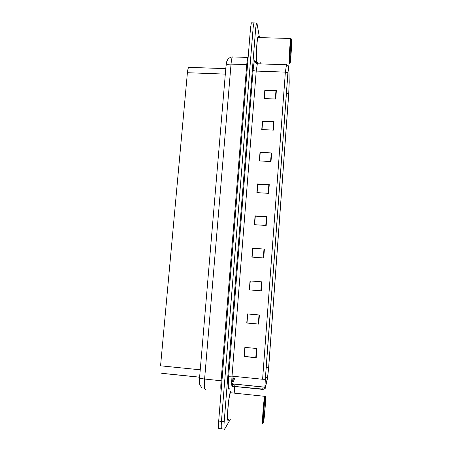 <?xml version="1.0" encoding="UTF-8"?>
<svg xmlns="http://www.w3.org/2000/svg" width="452" height="452" viewBox="0 0 452 452"><rect width="100%" height="100%" fill="white"/><g stroke="black" fill="none" stroke-linecap="round" stroke-linejoin="round"><path stroke-width="0.68" d="M199.62 377.16L162.121 373.318L161.765 373.651M200.242 369.804L160.562 365.809L187.405 72.715C187.682 69.907 188.117 68.111 188.71 67.337L189.512 67.365M228.424 420.049L228.571 419.755L228.424 420.049C226.271 424.411 228.345 395.963 230.475 391.861C228.345 395.963 226.271 424.411 228.424 420.049M257.504 63.325L257.77 62.512L257.504 63.325M258.81 37.584L258.793 37.493C258.584 36.352 258.329 36.092 258.035 36.719C256.736 38.945 255.792 58.879 256.787 62.771C255.792 58.879 256.736 38.945 258.035 36.719C258.329 36.092 258.584 36.352 258.793 37.493L258.81 37.584M265.234 387.613C264.912 387.918 264.957 385.11 265.358 379.188L287.924 73.021L288.562 67.133L288.828 68.167L289.156 82.976L288.726 93.513L268.646 367.482L267.556 377.488L265.234 387.613M265.166 388.562L267.561 378.03L268.697 367.374L288.743 93.779L289.218 82.224L288.896 67.393L288.664 66.048L287.901 72.704L265.301 379.318C264.855 385.827 264.81 388.906 265.166 388.562M254.329 22.905L253.922 22.894L253.114 28.018L221.44 421.371C221.051 427.038 221.203 429.541 221.898 428.88C221.203 429.541 221.051 427.038 221.44 421.371L253.114 28.018L253.922 22.894L256.499 22.962L255.708 28.086L224.192 421.682C223.808 427.349 223.949 429.852 224.616 429.185L230.334 419.354M264.403 98.564L265.008 90.807L276.364 90.615L264.821 90.157L264.171 98.553L275.726 99.033L276.364 90.615M264.375 98.564L264.821 90.157M262.002 129.577L262.618 121.628L274.019 121.611L262.426 121.074L261.764 129.566L273.381 130.125L274.019 121.611M261.968 129.577L262.426 121.074M259.572 160.935L260.199 152.787L271.658 152.951L260.002 152.335L259.335 160.918L271.002 161.556L271.658 152.951M259.538 160.929L260.002 152.335M257.115 192.637L257.759 184.297L269.262 184.642L257.55 183.941L256.877 192.62L268.607 193.343L269.262 184.642M257.081 192.631L257.55 183.941M256.889 348.515L244.871 347.373L244.159 356.555L256.194 357.724L256.889 348.515M245.114 347.396L244.419 356.351L256.194 357.724M259.42 314.993L247.464 313.948L246.764 323.022L258.73 324.101L259.42 314.993M247.707 313.965L247.012 322.931L258.73 324.101M250.267 280.941L249.544 289.885L250.233 280.941L261.923 281.85L250.029 280.895L249.334 289.873L261.239 290.856L261.923 281.85M249.572 289.885L261.239 290.856M252.08 257.103L252.758 248.385L264.397 249.086L252.566 248.216L251.877 257.092L263.725 257.985L264.397 249.086M254.629 224.689L255.29 216.152L266.844 216.683L255.069 215.898L254.391 224.678L266.177 225.48L266.844 216.683M254.595 224.689L255.069 215.898M230.695 391.46L230.475 391.861L230.695 391.46M259.476 37.606L257.024 23.532L256.499 22.962M234.232 392.726L234.718 386.511M234.729 386.392L234.904 384.16M260.132 63.873L260.233 62.591M246.978 322.909L247.673 313.965M244.391 356.312L245.08 347.396M252.792 248.363L252.114 257.109M251.775 22.837L251.352 22.826L250.527 27.951L218.689 421.066C218.299 426.728 218.463 429.231 219.18 428.575L221.446 428.829M232.69 380.979L233.068 376.267M265.341 396.596L265.296 396.726C264.296 399.528 262.346 426.485 263.443 422.411L263.584 421.835C264.669 416.976 266.296 393.562 265.341 396.596M264.804 395.935L264.691 396.325C263.578 400.297 261.685 427.14 262.815 422.953M231.062 392.398L230.418 392.726C228.424 396.573 226.486 423.208 228.497 419.151M263.674 419.281L263.685 419.241C264.454 416.964 265.895 397.206 265.115 399.704L264.985 400.201C264.166 403.794 262.906 422.145 263.674 419.281M291.563 39.748L291.303 38.934C290.698 40.296 289.585 58.918 289.89 62.557C289.952 63.512 290.06 63.619 290.218 62.868C290.845 60.235 291.806 43.72 291.563 39.748M291.003 38.601L290.732 38.493C290.065 40.612 288.975 59.393 289.297 63.071C289.353 63.975 289.461 64.15 289.602 63.585M258.555 37.578L258.019 37.561C256.804 39.652 255.922 58.308 256.849 61.975C257.041 62.884 257.261 63.06 257.521 62.5M290.094 59.788L290.28 60.291C290.738 59.206 291.563 45.641 291.359 42.494C291.32 41.663 291.235 41.55 291.105 42.143C290.625 44.143 289.879 57.144 290.094 59.788M225.322 74.105L187.405 72.715M231.757 380.527C231.735 383.398 231.921 384.629 232.328 384.223L235.424 376.505M229.571 388.776C228.288 390.89 227.983 386.72 228.655 376.262L253.137 69.947C253.453 70.574 254.487 70.953 256.227 71.077L232.017 376.16C231.514 383.539 231.65 387.048 232.43 386.675L233.526 384.019M253.137 69.947C253.888 61.856 254.634 59.014 255.369 61.421L255.544 62.529M257.843 63.8L257.329 63.777L256.227 71.077L285.376 72.117L286.478 64.772M263.087 387.392L262.488 389.793M231.916 386.2L262.612 389.404L263.787 389.178L231.961 386.194L232.848 383.946M264.25 387.183L263.787 389.178L264.991 388.471M287.901 72.704L285.376 72.117L262.595 379.262L265.301 379.318M255.708 28.086L250.527 27.951M224.192 421.682L218.689 421.066M224.186 429.14L221.898 428.88M262.595 379.262L232.017 376.16L228.655 376.262M288.726 93.513L286.421 93.423M289.156 82.976L287.195 82.902M288.828 68.167L288.387 68.156M265.347 387.211L265.041 387.183M264.928 387.172L231.916 383.804M267.556 377.488L265.499 377.279M268.646 367.482L266.239 367.244M266.437 216.661L265.77 225.458M263.985 249.058L263.313 257.956M261.51 281.822L260.827 290.822M259.007 314.959L258.318 324.061M256.47 348.475L255.775 357.679M268.855 184.619L268.2 193.32M271.251 152.94L270.601 161.539M273.618 121.605L272.98 130.103M275.963 90.609L275.325 99.016M233.096 56.924L232.368 56.901C231.819 57.946 231.373 60.348 231.04 64.116L204.603 379.03C204.101 386.432 204.394 389.929 205.49 389.528M221.943 380.855L204.603 379.03C201.507 378.674 199.829 378.245 199.569 377.748L199.575 377.702M221.13 390.912C220.717 389.274 220.706 385.878 221.096 380.72L246.741 64.653C247.063 60.879 247.459 58.461 247.928 57.41L248.165 57.105M201.948 387.822L200.044 385.273C199.801 384.432 199.213 384.138 199.569 377.748L226.04 65.642C226.412 64.608 228.085 64.094 231.04 64.116L247.56 64.579M248.137 57.455L232.368 56.901C230.136 56.969 227.633 59.268 227.893 59.24L226.768 61.455L226.034 65.738M199.614 377.222L162.07 373.38M225.785 68.647L188.71 67.337M255.38 61.93L255.109 61.585C254.73 62.009 255.47 62.738 257.329 63.777L286.201 64.766C286.302 64.421 287.122 64.851 288.664 66.048M265.33 387.296L265.047 387.268M264.928 387.257L231.921 383.844M231.797 382.816L234.373 376.403M251.352 22.826L253.922 22.894M265.296 396.726L264.753 396.076M230.418 392.726L264.691 396.325M291.303 38.934L290.772 38.341M258.019 37.561L290.732 38.493"/></g></svg>
